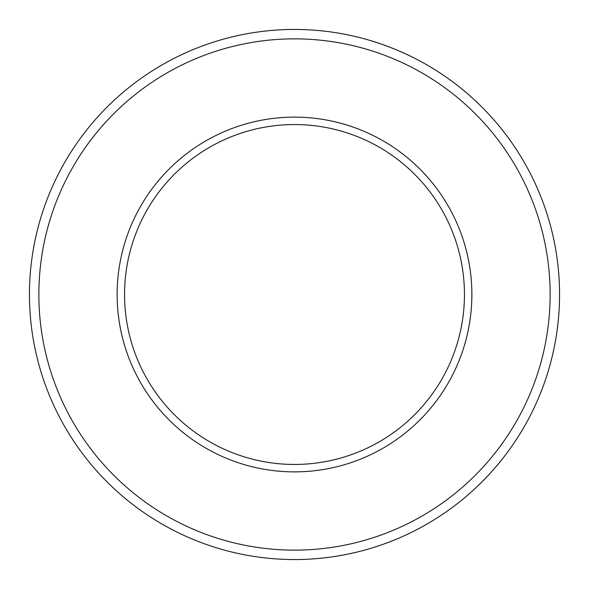 <?xml version="1.0" encoding="UTF-8"?>
<svg xmlns="http://www.w3.org/2000/svg" width="589" height="589" viewBox="0 0 589 589"><rect width="100%" height="100%" fill="white"/><g stroke="black" fill="none" stroke-linecap="round" stroke-linejoin="round"><path stroke-width="0.88" d="M29.45 294.5A265.05 265.05 0 0 1 294.5 29.45A265.05 265.05 0 0 1 559.55 294.5A265.05 265.05 0 0 1 294.5 559.55A265.05 265.05 0 0 1 29.45 294.5M471.87 294.5A177.37 177.37 0 0 1 294.5 471.87A177.37 177.37 0 0 1 117.13 294.5A177.37 177.37 0 0 1 294.5 117.13A177.37 177.37 0 0 1 471.87 294.5M294.5 464.449A169.949 169.949 0 0 1 124.551 294.5A169.949 169.949 0 0 1 294.5 124.551A169.949 169.949 0 0 1 464.449 294.5A169.949 169.949 0 0 1 294.5 464.449M294.5 38.867A255.633 255.633 0 0 1 550.133 294.5A255.633 255.633 0 0 1 294.5 550.133A255.633 255.633 0 0 1 38.867 294.5A255.633 255.633 0 0 1 294.5 38.867"/></g></svg>
